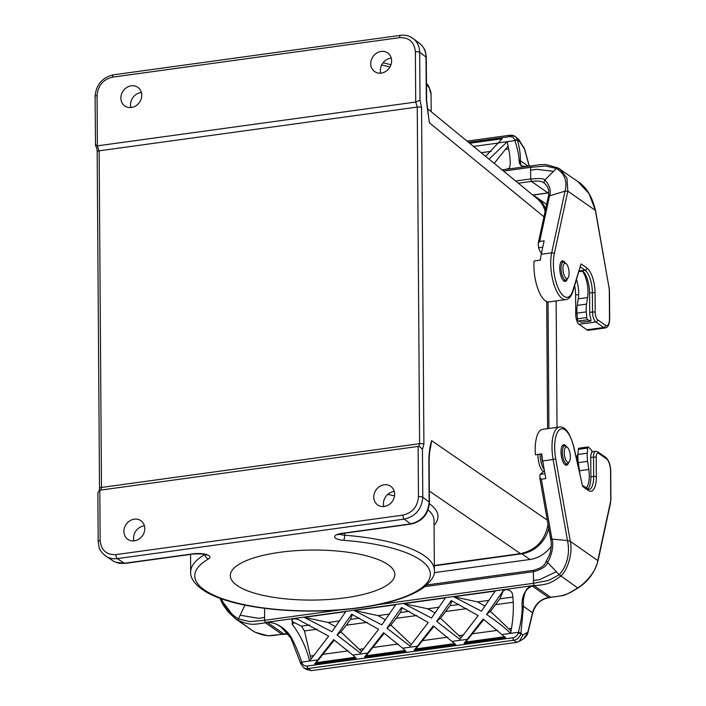 <?xml version="1.0" encoding="UTF-8"?>
<svg xmlns="http://www.w3.org/2000/svg" width="706" height="706" viewBox="0 0 706 706"><rect width="100%" height="100%" fill="white"/><g stroke="black" fill="none" stroke-linecap="round" stroke-linejoin="round"><path stroke-width="1.06" d="M279.964 552.295A82.249 25.019 -0.4 0 1 394.804 574.481A82.249 25.019 -0.4 0 1 312.732 600.074A82.249 25.019 -0.4 0 1 230.306 575.637A82.249 25.019 -0.4 0 1 279.964 552.295M344.634 533.198L344.652 535.236A121.856 37.056 -0.4 0 1 434.375 570.342L434.031 520.313C433.978 516.73 431.993 513.271 428.074 509.935M394.539 495.85L387.779 494.35M418.958 446.43L419.602 443.686L417.255 107.065L415.719 102.052L97.322 145.86L99.131 150.828L101.487 487.458L100.826 490.079M131.395 107.48A11.375 9.955 -55.1 0 0 141.182 98.911A11.375 9.955 -55.1 0 0 137.829 87.323A11.375 9.955 -55.1 0 0 126.753 87.482A11.375 9.955 -55.1 0 0 120.876 98.081A11.375 9.955 -55.1 0 0 124.803 105.971A11.375 9.955 -55.1 0 0 131.395 107.48M381.258 73.106A11.375 9.955 -55.1 0 0 391.045 64.528A11.375 9.955 -55.1 0 0 387.691 52.941A11.375 9.955 -55.1 0 0 376.616 53.109A11.375 9.955 -55.1 0 0 370.738 63.708A11.375 9.955 -55.1 0 0 374.665 71.588A11.375 9.955 -55.1 0 0 381.258 73.106M99.802 490.22L100.155 540.514A3.248 0.988 -0.4 0 0 98.196 541.44L97.852 492.638L99.722 490.229L418.12 446.421L419.92 446.757L422.444 449.298L422.779 497.236C421.729 509.114 415.543 516.413 404.229 519.122L117.249 558.605C113.066 559.143 109.298 558.349 105.926 556.213L105.017 555.578M134.422 540.84A11.375 9.955 -55.1 0 0 144.783 528.565A11.375 9.955 -55.1 0 0 140.856 520.684A11.375 9.955 -55.1 0 0 126.18 524.302A11.375 9.955 -55.1 0 0 127.83 539.331A11.375 9.955 -55.1 0 0 134.422 540.84M384.285 506.458A11.375 9.955 -55.1 0 0 394.645 494.191A11.375 9.955 -55.1 0 0 390.718 486.302A11.375 9.955 -55.1 0 0 376.042 489.929A11.375 9.955 -55.1 0 0 377.692 504.949A11.375 9.955 -55.1 0 0 384.285 506.458M547.582 428.666L546.7 301.541M539.41 260.258L540.434 260.029M428.171 114.69L426.318 99.652A4.059 1.235 -0.4 0 1 426.609 100.111L428.613 117.214M430.572 447.251L430.616 447.057C429.883 449.219 429.389 453.49 429.116 459.871L429.116 459.871A4.059 1.235 179.6 0 0 428.833 459.421C429.08 452.114 430.007 445.865 431.622 440.685L429.777 451.461M543.408 471.705C540.161 468.81 538.281 463.065 537.787 454.461M380.755 73.159A11.375 9.955 124.9 0 1 380.393 70.45A11.375 9.955 124.9 0 1 391.256 58.121M394.283 491.482A11.375 9.955 -55.1 0 0 383.782 506.52M144.421 525.855A11.375 9.955 -55.1 0 0 133.919 540.893M130.892 107.533A11.375 9.955 124.9 0 1 130.531 104.823A11.375 9.955 124.9 0 1 141.394 92.504M434.349 565.488L520.472 553.636L429.336 491.041M548.041 524.381C545.023 540.478 535.836 550.23 520.472 553.636M427.236 108.459L537.037 198.536C540.99 201.837 543.691 206.081 545.138 211.288M113.066 560.855L113.11 560.882C116.472 563.017 120.249 563.812 124.424 563.273L193.003 553.831A12.187 3.707 -0.4 0 1 206.796 554.642A12.187 3.707 -0.4 0 1 208.588 558.878A117.787 35.821 179.6 0 0 265.05 608.14A117.787 35.821 179.6 0 0 423.565 586.333A117.787 35.821 179.6 0 0 343.601 540.302A12.187 3.707 -0.4 0 1 334.662 537.045A12.187 3.707 -0.4 0 1 341.986 533.339L410.565 523.905C421.888 521.196 428.074 513.897 429.124 502.019L428.833 459.421M426.318 99.652L426.018 57.054C425.868 51.238 423.688 46.658 419.479 43.313L413.134 38.53C417.334 41.875 419.514 46.455 419.673 52.27L420.008 100.199L421.561 107.577L423.909 444.198L422.444 449.298M410.53 36.933L413.098 38.512M543.955 216.795L429.407 122.818L428.666 117.514M430.616 447.057L431.622 440.685L547.291 520.137M415.719 102.052L415.366 51.759C414.351 42.033 409.092 37.339 399.587 37.656L112.607 77.148C103.111 79.434 97.931 85.567 97.049 95.548A3.248 0.988 -0.4 0 0 95.089 96.475L95.522 145.515C96.713 147.704 97.26 149.778 97.172 151.755L97.172 151.755A3.248 0.988 -0.4 0 1 99.131 150.828L417.255 107.065A3.248 0.988 -0.4 0 1 421.561 107.577M95.725 144.818L97.322 145.86M415.799 102.043L420.008 100.208M569.018 461.971A7.713 2.895 82.2 0 0 569.424 461.477A7.713 2.895 82.2 0 0 570.174 454.258A7.713 2.895 82.2 0 0 567.5 447.498A7.713 2.895 82.2 0 0 564.35 454.382A7.713 2.895 82.2 0 0 569.018 461.971M567.73 278.182A7.713 2.895 82.2 0 0 568.145 277.687A7.713 2.895 82.2 0 0 568.886 270.469A7.713 2.895 82.2 0 0 566.221 263.709A7.713 2.895 82.2 0 0 563.07 270.592A7.713 2.895 82.2 0 0 567.73 278.182M434.216 572.654L529.95 559.479A30.464 26.669 -55.1 0 0 551.218 546.276M434.349 565.824L521.796 553.786A30.464 26.669 -55.1 0 0 548.73 528.282M546.62 204.466A30.464 26.669 -55.1 0 0 545.076 203.302L536.931 197.609A30.464 26.669 -55.1 0 0 533.454 195.597M545.65 208.923A30.464 26.669 -55.1 0 0 536.931 197.609M557.025 427.368L556.143 300.924M548.915 428.48L548.032 301.903M588.433 490.485L582.618 486.425L573.899 447.816A26.404 9.919 82.2 0 0 559.982 429.363A26.404 9.919 82.2 0 0 555.719 458.953L570.298 541.343L597.805 560.564L610.399 502.319A10.158 3.812 82.2 0 0 610.743 498.489L610.558 471.281A10.158 3.812 82.2 0 0 606.463 458.803L598.582 453.296A6.089 2.286 82.2 0 0 596.208 457.409L596.341 476.753A20.306 7.625 -97.8 0 1 588.433 490.485A2.03 1.774 -55.1 0 0 587.727 489.073A18.277 6.866 82.2 0 0 590.878 476.832L590.745 457.488A8.128 3.053 -97.8 0 1 591.831 452.396L591.813 450.446L588.53 447.11A2.03 0.759 -97.8 0 0 588.16 446.942A2.03 0.759 -97.8 0 0 587.648 448.063L587.286 453.19A16.247 6.098 -97.8 0 0 587.63 461.371L588.786 469.455A18.277 6.866 82.2 0 1 586.13 487.961M378.248 604.654L533.498 583.297L533.418 571.683L533.957 570.236L539.19 568.409C545.103 565.171 544.741 564.129 546.312 561.111L559.24 574.737L548.606 580.447L533.498 583.297L534.177 585.689L532.121 585.971C528.609 586.96 526.447 588.733 525.652 591.293C523.225 597.488 523.243 600.594 523.42 606.286L520.922 633.511L523.058 635.003L527.876 632.002L532.562 612.676A18.277 16 124.9 0 1 548.686 597.541L551.192 597.205M255.493 632.373L255.298 632.302C267.353 636.997 269.41 636.053 281.853 634.253L265.297 622.683L267.345 622.401C277.061 622.03 287.307 629.893 291.666 638.215C294.949 644.199 298.32 652.159 301.789 662.087L302.027 662.846A6.089 5.33 -55.1 0 0 307.339 666.032L512.935 637.739A6.089 5.33 -55.1 0 0 518.195 633.105L518.425 632.285C521.178 621.492 522.405 612.905 522.113 606.516C521.531 596.226 524.867 589.378 532.121 585.971L548.686 597.541M483.133 619.03L505.611 637.65L464.133 643.36L483.133 619.03M433.237 625.895L455.705 644.516L414.228 650.226L433.237 625.895M402.72 648.205L383.561 632.726L364.552 657.057L406.029 651.356L402.72 648.205L417.484 646.175M352.823 655.071L333.664 639.592L314.655 663.922L356.133 658.221L352.823 655.071L367.817 653.006M282.109 634.323L267.839 635.771L255.387 632.347L253.083 631.067L238.407 620.503L238.425 618.871L249.5 621.607L264.618 620.292L265.156 622.463A1.968 0.697 80.7 0 0 265.297 622.657M431.498 618.059L445.336 597.929L403.814 603.639L431.498 618.059M451.284 600.541L436.626 621.351L459.88 639.371L478.147 615.632L451.284 600.541M503.546 590.357L502.875 591.072L505.54 589.642C509.335 589.713 511.656 591.187 512.494 594.073C514.065 605.695 513.43 618.765 510.606 633.282C503.907 626.946 495.886 620.68 486.522 614.485L503.449 590.437M481.395 611.193L495.241 591.063L453.72 596.773L481.395 611.193M410.089 646.096L386.95 628.181L401.537 607.478L428.242 622.498L410.089 646.096M395.66 604.76L354.147 610.469L381.822 624.898L395.66 604.76M360.307 653.068L337.053 635.047L351.712 614.238L378.575 629.337L360.307 653.068M293.943 618.756L292.143 619.515L292.258 624.378C300.412 635.091 306.192 647.278 309.607 660.94L328.669 636.203L297.755 619.294L293.943 618.756M345.763 611.625L304.242 617.335L331.926 631.764L345.763 611.625M518.195 633.105L520.922 633.511A8.128 7.113 124.9 0 1 513.756 640.236L516.81 642.372L311.522 670.621L306.148 669.323L303.448 667.444A8.128 7.113 124.9 0 0 308.16 668.52L311.214 670.656M221.481 598.812A39.218 36.165 -113.1 0 0 238.425 618.871L240.164 615.217L258.652 618.35L264.6 617.432L264.556 608.307M339.798 609.949L264.618 620.292L264.6 617.432M240.164 615.217L244.947 605.104M247.771 605.66L265.959 608.484M282.162 634.447L288.392 634.032M281.853 634.253L283.9 633.97L267.345 622.401C271.51 622.33 275.181 623.301 278.349 625.322L281.12 627.052L291.04 638.321L287.024 632.329L281.12 627.052M291.666 638.215L291.04 638.33L300.774 663.649L303.448 667.444M317.912 659.872L301.789 662.087A2.012 0.785 164.6 0 0 300.641 663.172A2.012 0.785 164.6 0 0 300.8 663.393M302.027 662.846L300.782 663.649M355.153 657.286L316.235 662.643L314.655 663.922M334.353 640.086L316.235 662.643M335.544 626.725L328.131 622.48L304.242 617.335M292.249 619.436C291.428 620.397 292.134 621.474 294.358 622.657L301.462 626.151L304.471 630.952L311.046 659.13M405.05 650.42L366.132 655.777L364.552 657.057M384.258 633.22L366.132 655.777M337.053 635.047L340.954 631.879L346.319 625.198L350.414 619.418L352.426 614.573M361.56 651.497L340.954 631.879M385.441 619.859L378.037 615.614L354.147 610.469M386.95 628.181L390.85 625.013L396.225 618.332L400.32 612.552L402.279 607.831M411.342 644.525L390.85 625.013M566.309 446.43A10.361 3.892 82.2 0 0 565.056 445.08A10.361 3.892 82.2 0 0 563.715 444.692A10.361 3.892 82.2 0 0 561.27 455.476A10.361 3.892 82.2 0 0 566.539 465.21A10.361 3.892 82.2 0 0 567.359 464.839A10.361 3.892 82.2 0 0 568.568 462.827M542.685 460.956L553.125 459.518A28.434 10.678 -97.8 0 1 559.381 427.042L542.605 429.345A28.434 10.678 82.2 0 0 535.439 454.779L541.776 453.905A28.434 10.678 82.2 0 0 542.685 460.956L545.809 478.589L541.334 479.206L551.924 539.084L550.874 539.516M541.334 479.206L539.808 477.856L540.116 474.388L544.441 470.867M577.985 454.143A8.128 3.053 82.2 0 0 576.758 459.412L576.758 459.765M540.116 474.388L544.944 473.717M550.971 597.329L562.426 595.635C562.885 595.926 566.044 594.62 571.904 591.707L577.905 588.054C587.895 581.797 594.593 572.734 598 560.846L597.805 560.564C596.623 570.969 585.133 583.544 577.676 587.948L577.799 588.019M582.618 486.425L574.013 447.63C570.016 432.963 565.144 426.097 559.381 427.042M534.318 585.795C546.762 584.127 548.827 584.771 560.785 576.149C566.865 570.783 573.113 554.554 570.298 541.343L567.465 540.54A39.218 36.165 66.9 0 1 559.24 574.737L577.676 587.948C564.976 596.049 563.229 595.626 550.733 597.258L534.177 585.689M556.328 571.719L539.428 579.723L533.48 580.438M555.719 458.953L553.125 459.518L567.465 540.54L551.924 539.084C555.004 547.882 548.58 561.649 547.388 562.461C547.132 568.33 532.156 572.222 533.418 571.683L424.888 586.615M522.113 606.507L523.42 606.286L532.73 612.896C535.695 603.612 541.634 598.467 550.556 597.479L551.236 597.302M516.81 642.372L519.228 641.445L523.058 635.003M519.228 641.445L523.49 638.798L528.044 632.232C527.567 634.72 526.049 636.909 523.49 638.789M521.01 633.097L518.425 632.285L502.301 634.5M504.631 636.724L465.713 642.072L464.133 643.36M483.831 619.515L465.713 642.072M485.022 606.163L477.609 601.918L453.72 596.773M503.263 590.754L499.892 598.847L490.432 611.308L486.522 614.485M490.432 611.308L511.065 630.952M454.726 643.59L415.808 648.938L414.228 650.226M433.934 626.381L415.808 648.938M461.142 637.8L440.526 618.174L436.626 621.351M440.526 618.174L449.987 605.713L452.008 600.877M435.117 613.029L427.704 608.784L403.814 603.639M579.723 472.905A18.277 6.866 82.2 0 0 579.467 470.734L578.311 462.651A16.247 6.098 -97.8 0 1 577.967 454.47L578.32 449.343A2.03 0.759 -97.8 0 1 578.841 448.222L588.16 446.942M574.631 285.859A18.277 6.866 -97.8 0 1 575.611 294.967L575.743 314.32A8.128 3.053 82.2 0 0 579.017 324.301L586.898 329.808A12.187 4.58 82.2 0 0 588.477 330.276L605.263 327.963A12.187 4.58 -97.8 0 1 603.683 327.505L586.898 329.808M579.185 271.13L582.388 270.689A18.277 6.866 -97.8 0 1 589.589 293.043L589.731 312.396A8.128 3.053 82.2 0 0 590.896 319.059L590.913 321.009L581.585 322.298L578.32 321.053A2.03 0.759 82.2 0 1 577.411 318.847L576.978 313.164A16.247 6.098 82.2 0 1 577.208 305.389L578.267 298.859A18.277 6.866 -97.8 0 0 576.546 279.682M541.246 254.275A28.434 10.678 82.2 0 0 540.425 260.117L534.089 260.991A28.434 10.678 82.2 0 0 549.065 301.894L565.85 299.582A28.434 10.678 -97.8 0 1 553.742 283.724A28.434 10.678 -97.8 0 1 551.686 252.836L541.246 254.275L544.149 240.852L539.675 241.461L538.237 243.235L538.528 247.753L541.334 253.86M485.622 156.361L502.125 138.773L469.64 143.247M531.247 165.875L524.231 166.607L521.293 165.848L519.598 163.668L518.998 160.209C519.219 156.679 517.886 150.14 514.992 140.609L514.753 139.859A6.089 5.33 -55.1 0 0 509.441 136.673L468.493 142.303M565.85 299.582C568.851 299.247 571.198 296.573 572.884 291.543L581.064 263.938L586.88 267.998A20.306 7.625 -97.8 0 1 595.061 292.964L595.193 312.317A6.089 2.286 82.2 0 0 597.647 319.8L605.536 325.307A10.158 3.812 82.2 0 0 609.49 318.45L609.304 291.243A10.158 3.812 82.2 0 0 608.899 286.892L595.361 210.388L567.853 191.176L566.953 178.133L560.149 169.158L557.784 167.86L556.407 168.496L545.72 166.034L530.594 167.348L531.115 165.91A1.968 0.741 -99.8 0 1 531.247 165.91M502.107 169.881L502.61 169.811C506.405 169.352 508.708 168.69 509.52 167.843C510.976 163.836 510.2 155.143 507.173 141.765L489.055 159.177M565.029 262.641A10.361 3.892 82.2 0 0 562.426 260.902A10.361 3.892 82.2 0 0 559.805 269.974A10.361 3.892 82.2 0 0 563.909 281.023A10.361 3.892 82.2 0 0 565.25 281.42A10.361 3.892 82.2 0 0 567.289 279.038M542.782 247.171L538.528 247.753M538.237 243.235L548.297 196.7C549.586 191.502 548.491 187.205 545.014 183.807A28.628 18.647 151.4 0 0 543.841 182.819A19.689 6.222 -14.5 0 0 543.496 182.545A19.689 6.222 -14.5 0 0 539.26 181.23A19.689 6.222 -14.5 0 0 531.433 181.407L547.909 192.914A19.539 15.179 24.2 0 1 548.791 192.817M548.483 197.089L549.533 195.88C552.498 188.82 545.914 180.427 544.723 180.127C544.397 177.197 529.412 179.377 530.674 178.953L531.433 181.407L518.345 183.207M577.702 181.416L588.945 193.488L595.555 210.67C592.175 196.533 586.227 186.79 577.702 181.416L557.855 167.878M554.289 253.913A2.03 1.315 -167.8 0 0 551.686 252.836L565.029 191.149L567.853 191.176L554.289 253.913A26.404 9.919 82.2 0 0 559.002 289.778A26.404 9.919 82.2 0 0 572.804 290.687L581.064 263.938M539.675 241.461L549.533 195.88L565.029 191.149A39.218 26.078 -29 0 0 556.407 168.496L553.53 171.355L536.56 169.281L530.612 170.208L530.674 178.953L515.68 181.018M503.555 171.073L530.594 167.348L530.612 170.208M553.53 171.355L544.723 180.127L543.841 182.819M532.73 195.006L548.377 192.862M529.209 166.157L524.496 149.045L519.607 141.535L517.577 140.423C519.731 148.684 520.64 155.435 520.304 160.659L520.746 164.701L521.84 165.989L523.623 166.572M529.306 166.139L524.664 149.257A2.03 0.794 -15.4 0 0 524.496 149.045L518.857 139.523L514.939 136.382A8.128 7.113 124.9 0 1 517.472 140.044L514.753 139.859M519.607 141.535L518.857 139.523M518.998 160.209A1.077 0.891 2.7 0 1 520.304 160.659L528.344 166.272M498.868 142.824L514.992 140.609A2.012 0.785 -15.4 0 1 517.577 140.423M523.508 146.671L524.664 149.257A2.03 0.794 -15.4 0 1 524.629 149.522M473.532 146.442L498.745 142.974M508.117 146.063L494.182 163.386M582.388 270.689L582.397 271.219L579.017 271.678M582.397 271.219A18.277 6.866 -97.8 0 1 587.586 297.57L586.536 304.11A16.247 6.098 82.2 0 0 586.298 311.884L586.73 317.568A2.03 0.759 82.2 0 0 587.639 319.774L590.913 321.009M99.131 491.005L99.52 488.375A3.248 0.988 -0.4 0 1 101.487 487.458L419.602 443.686A3.248 0.988 -0.4 0 1 423.909 444.198M434.375 570.342C435.39 575.249 431.366 581.303 422.32 588.504C405.65 599.262 379.413 606.304 343.593 609.631C300.818 613.54 252.324 609.454 222.919 599.306C197.636 591.098 189.87 578.796 190.682 572.037A121.856 37.056 -0.4 0 1 204.952 554.466A4.059 3.415 60 0 0 208.588 558.878M426.486 83.132L428.895 86.582L431.057 94.419A121.856 37.056 179.6 0 0 426.503 84.491M389.959 67.008A121.856 37.056 179.6 0 0 381.664 65.014M97.049 95.548L97.402 145.851M100.155 540.514C101.17 550.239 106.429 554.934 115.934 554.616L402.923 515.124C412.41 512.838 417.599 506.705 418.473 496.724L418.12 446.421M426.609 100.111L426.309 57.504A4.059 1.235 -0.4 0 0 426.018 57.054L419.673 52.27A3.248 0.988 -0.4 0 0 415.366 51.759M418.473 496.724A3.248 0.988 -0.4 0 1 422.779 497.236L429.124 502.019A4.059 1.235 179.6 0 1 429.416 502.469L429.416 502.469C428.454 514.197 422.347 521.39 411.095 524.055A4.059 1.527 -97.8 0 1 410.565 523.905L404.229 519.122A3.248 1.218 82.2 0 1 402.923 515.124M339.657 534.071A8.128 2.471 179.6 0 0 344.652 535.236A4.059 1.024 94.4 0 1 343.601 540.302M115.934 554.616A3.248 1.218 82.2 0 0 117.249 558.605L124.424 563.273A4.059 1.527 82.2 0 0 124.953 563.423L115.537 562.17M429.389 503.713C438.991 510.65 440.544 517.86 434.066 525.335M411.095 524.055L342.516 533.489A4.059 1.527 -97.8 0 1 341.986 533.339M206.187 554.457L206.673 555.137C206.02 554.131 201.642 553.751 193.532 553.989A4.059 1.527 -97.8 0 1 193.003 553.831M95.089 96.475C96.069 84.711 102.185 77.492 113.445 74.827A3.248 1.218 82.2 0 0 112.607 77.148M413.134 38.539C409.409 35.821 405.173 34.753 400.426 35.344A3.248 1.218 82.2 0 0 399.587 37.656M544.22 469.614A14.217 5.339 -97.8 0 1 540.019 454.152M541.573 453.94A13.617 5.118 82.2 0 0 543.223 464.001M561.852 446.598A9.752 3.662 -97.8 0 1 563.335 445.354L566.221 446.351A9.152 3.442 82.2 0 0 563.944 446.148A9.152 3.442 82.2 0 0 562.982 457.479A9.152 3.442 82.2 0 0 568.021 463.515A9.152 3.442 82.2 0 0 568.506 462.933L565.991 464.672A9.752 3.662 -97.8 0 1 564.235 463.877M560.573 262.808A9.752 3.662 -97.8 0 1 562.055 261.564L564.941 262.561A9.152 3.442 82.2 0 0 562.664 262.358A9.152 3.442 82.2 0 0 561.694 273.69A9.152 3.442 82.2 0 0 566.733 279.726A9.152 3.442 82.2 0 0 567.218 279.144L564.712 280.882A9.752 3.662 -97.8 0 1 562.947 280.088M521.796 553.786L529.95 559.479M590.878 476.832L593.675 476.453L593.534 457.109A8.128 3.053 -97.8 0 1 595.652 451.302L591.822 451.831M590.745 457.488L593.534 457.109A2.03 0.618 179.6 0 1 596.208 457.409M467.39 639.309L452.396 641.366M534.036 585.468L265.156 622.463M220.051 598.3L235.539 618.809L238.407 620.503C251.204 625.719 252.942 624.545 265.438 622.78M512.935 637.739A2.03 0.759 -97.8 0 0 513.756 640.236L308.16 668.52A2.03 0.759 -97.8 0 1 307.339 666.032M283.9 633.97A18.277 16 124.9 0 1 288.348 633.979M348.199 650.879L322.88 654.365M339.621 620.901L328.131 622.48M309.722 625.013L301.462 626.151M292.258 624.378L294.358 622.657M313.843 655.609L310.331 656.095M317.312 629.187L304.471 630.952M398.105 644.013L372.777 647.499M363.749 648.743L359.301 649.352M367.217 622.321L346.319 625.198M359.619 618.147L350.414 619.418M389.518 614.035L378.037 615.614M416.893 615.491L396.225 618.332M409.295 611.317L400.32 612.552M582.565 485.463L588.928 489.496A18.277 6.866 82.2 0 0 593.675 476.453A2.03 0.618 179.6 0 1 596.341 476.753M576.758 459.412L577.958 459.253M610.399 502.319A2.03 1.315 12.2 0 1 610.522 502.999L598.008 560.855M610.743 498.489A2.03 0.618 -0.4 0 1 610.911 498.736L610.522 502.999M610.558 471.281A2.03 0.618 -0.4 0 1 610.725 471.529L610.911 498.736M606.463 458.803A2.03 1.774 -55.1 0 0 605.766 457.391C608.863 460.215 610.513 464.927 610.725 471.529M598.582 453.296A2.03 1.774 -55.1 0 0 597.876 451.884L605.766 457.391M497.677 630.317L472.358 633.794M489.099 600.329L477.609 601.918M512.874 597.064L499.892 598.847M511.506 628.411L508.779 628.79M513.253 602.227L495.797 604.627M447.78 637.183L422.453 640.66M463.321 635.038L458.874 635.656M466.79 608.625L445.892 611.493M459.2 604.451L449.987 605.713M439.194 607.195L427.704 608.784M578.32 449.343L587.648 448.063M577.967 454.47L587.286 453.19M579.467 470.734L588.786 469.455M578.311 462.651L587.63 461.371M578.646 294.552L575.611 294.967M577.049 314.135L575.743 314.32M605.536 325.307A2.03 1.774 -55.1 0 1 603.683 327.505L595.802 321.998A8.128 3.053 -97.8 0 1 592.528 312.008L592.387 292.663A18.277 6.866 82.2 0 0 585.027 270.195L579.229 270.989M586.88 267.998A2.03 1.774 -55.1 0 1 585.027 270.195L580.464 267M595.061 292.964A2.03 0.618 -0.4 0 0 592.387 292.663L589.589 293.043M595.193 312.317A2.03 0.618 -0.4 0 0 592.528 312.008L589.731 312.396M597.647 319.8A2.03 1.774 -55.1 0 1 595.802 321.998L579.017 324.301M502.125 169.899L539.287 164.772L545.394 164.454L557.846 167.878M595.564 210.679L608.899 286.892M609.031 286.795L609.463 291.481A2.03 0.618 179.6 0 0 609.304 291.243M609.463 291.481L609.657 318.688A2.03 0.618 179.6 0 0 609.49 318.45M572.884 291.543A2.03 1.465 -162.8 0 0 572.804 290.687M467.054 141.129L509.97 135.225A2.03 0.759 82.2 0 1 510.226 135.296A8.128 7.113 124.9 0 1 514.939 136.382L509.97 135.225A2.03 0.759 82.2 0 0 509.441 136.673M481.192 152.717L491.111 151.358M505.434 149.39L508.682 148.94M586.73 317.568L577.411 318.847M586.298 311.884L576.978 313.164M587.639 319.774L578.32 321.053M587.586 297.57L578.267 298.859M586.536 304.11L577.208 305.389M190.682 572.037L190.558 554.395M431.057 94.419L431.181 111.689M113.11 560.882L105.926 556.213M383.102 62.728L390.974 64.749M426.309 57.504C425.577 51.979 425.842 49.005 419.479 43.322M429.116 459.871L429.416 502.469M342.516 533.489L337.945 534.76L338.421 534.071M193.532 553.989L124.953 563.423M98.196 541.44C99.378 547.238 97.657 549.25 105.882 556.178M99.52 488.375L97.172 151.755M400.426 35.344L113.445 74.827M563.335 445.354L562.488 445.468M565.991 464.672L565.153 464.786M567.5 447.498L566.221 446.351M569.424 461.477L568.506 462.933M562.055 261.564L561.208 261.679M564.712 280.882L563.865 280.997M566.221 263.709L564.941 262.561M568.145 277.687L567.218 279.144M253.083 631.067L235.539 618.809L227.985 611.678L222.84 604.46L219.954 598.264M533.957 570.236L426.83 584.983M539.808 477.856L550.68 539.296C552.383 546.109 549.833 554.325 549.268 555.287L546.312 561.102M597.876 451.884L595.652 451.302M532.73 612.896L528.044 632.232M609.657 318.688C609.525 324.372 608.069 327.469 605.263 327.963M548.791 192.923L532.845 195.094M521.787 165.954L526.579 166.484"/></g></svg>

